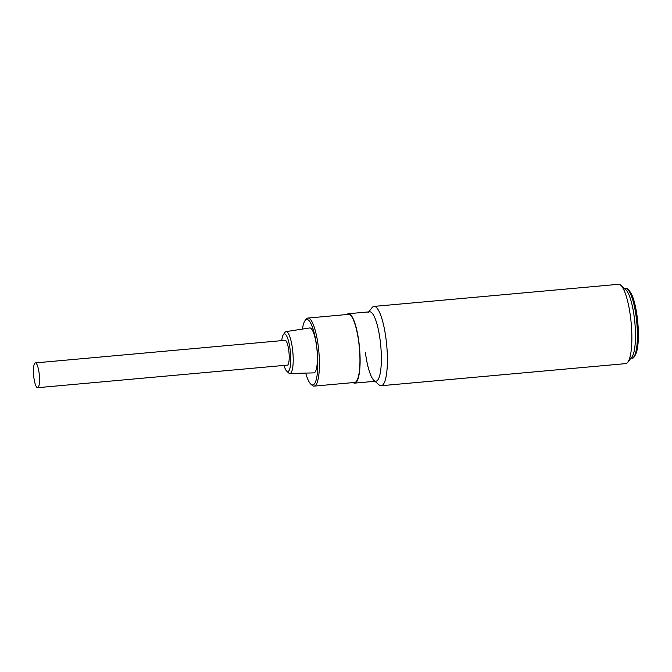 <?xml version="1.0" encoding="UTF-8"?>
<svg xmlns="http://www.w3.org/2000/svg" width="672" height="672" viewBox="0 0 672 672"><rect width="100%" height="100%" fill="white"/><g stroke="black" fill="none" stroke-linecap="round" stroke-linejoin="round"><path stroke-width="1.01" d="M368.71 311.884L372.002 307.717A39.816 9.122 84.8 0 1 374.035 306.407A39.816 9.122 84.8 0 1 386.014 338.89A39.816 9.122 84.8 0 1 381.209 385.72A39.816 9.122 84.8 0 1 378.966 384.804L374.984 381.284M381.209 385.72L625.682 363.619A39.816 9.122 -95.2 0 0 627.094 362.972A39.816 9.122 -95.2 0 0 627.724 362.309A39.816 9.122 -95.2 0 0 630.487 316.781A39.816 9.122 -95.2 0 0 620.752 285.23A39.816 9.122 -95.2 0 0 618.509 284.306L374.035 306.407M367.878 312.942A34.843 7.98 84.8 0 1 380.142 340.217A34.843 7.98 84.8 0 1 373.976 380.394A34.843 7.98 84.8 0 1 365.45 352.783M627.724 362.309L631.84 357.084A34.843 7.98 -95.2 0 0 634.872 322.804A34.843 7.98 -95.2 0 0 625.741 289.632L620.752 285.23M623.784 288.826A34.843 7.98 84.8 0 1 634.267 317.243A34.843 7.98 84.8 0 1 630.059 358.226M354.707 383.116L375.934 381.2A34.843 7.98 -95.2 0 0 380.142 340.217A34.843 7.98 -95.2 0 0 369.659 311.8L348.432 313.723A34.843 7.98 84.8 0 1 358.907 342.14A34.843 7.98 84.8 0 1 354.707 383.116A34.843 7.98 84.8 0 1 353.102 382.595M346.945 314.521A34.843 7.98 84.8 0 1 348.432 313.723M302.425 329.078A32.852 7.526 84.8 0 1 305.105 320.561A32.852 7.526 84.8 0 1 316.672 346.282A32.852 7.526 84.8 0 1 310.859 384.157A32.852 7.526 84.8 0 1 305.718 373.094M310.859 384.157L312.186 385.333A34.18 7.829 -95.2 0 0 314.11 386.123A34.18 7.829 -95.2 0 0 318.234 345.92A34.18 7.829 -95.2 0 0 307.961 318.049A34.18 7.829 -95.2 0 0 306.205 319.166L305.105 320.561M281.744 340.637A18.917 4.334 84.8 0 1 283.382 334.597L285.004 332.396A21.025 4.822 84.8 0 1 286.07 331.624A21.025 4.822 84.8 0 1 292.471 348.768A21.025 4.822 84.8 0 1 289.859 373.506A21.025 4.822 84.8 0 1 288.666 372.943L286.675 371.07A18.917 4.334 84.8 0 1 283.979 365.417M286.07 331.624L309.742 327.944A22.562 5.166 84.8 0 1 316.604 346.34A22.562 5.166 84.8 0 1 313.799 372.884L289.859 373.506M283.382 334.597A18.917 4.334 84.8 0 1 290.094 349.322A18.917 4.334 84.8 0 1 286.675 371.07M284.525 340.385A12.608 2.89 84.8 0 1 284.978 340.175A12.608 2.89 84.8 0 1 288.767 350.465A12.608 2.89 84.8 0 1 287.246 365.291A12.608 2.89 84.8 0 1 286.768 365.165M314.11 386.123L354.64 382.46A34.18 7.829 -95.2 0 0 359.36 347.718A34.18 7.829 -95.2 0 0 348.491 314.378L307.961 318.049M33.869 377.546A12.44 2.848 84.8 0 1 35.364 362.905A12.44 2.848 84.8 0 1 39.11 373.061A12.44 2.848 84.8 0 1 37.607 387.694A12.44 2.848 84.8 0 1 33.869 377.546M625.716 288.649C626.615 287.633 628.454 289.237 631.226 293.454C633.864 298.88 635.863 306.776 637.232 317.142C638.988 332.027 638.753 343.762 636.552 352.33C634.578 356.983 633.058 358.89 631.991 358.05A34.843 7.98 -95.2 0 0 636.191 317.075A34.843 7.98 -95.2 0 0 625.716 288.649L624.733 288.742M631.991 358.05L631.008 358.142M285.457 340.301L35.364 362.905M287.7 365.081L37.607 387.694"/></g></svg>
